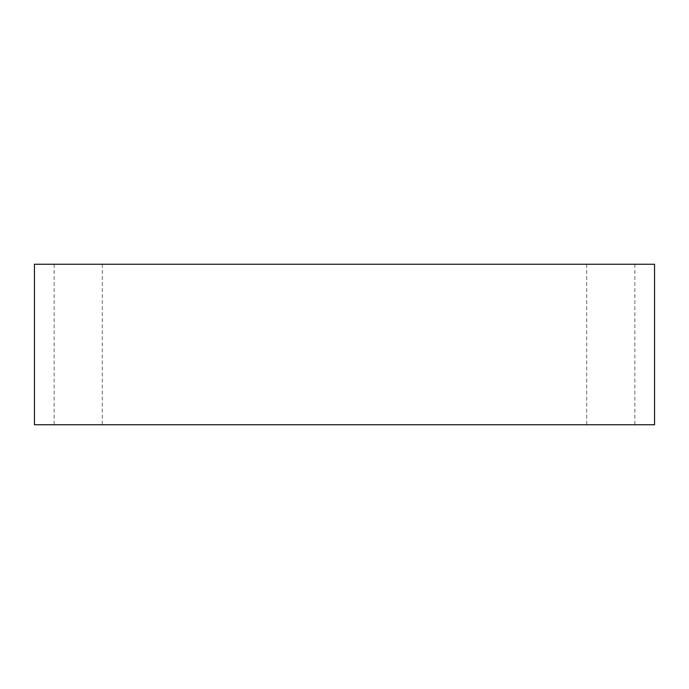 <?xml version="1.0" encoding="UTF-8"?>
<svg xmlns="http://www.w3.org/2000/svg" width="689" height="689" viewBox="0 0 689 689"><rect width="100%" height="100%" fill="white"/><g stroke="black" fill="none" stroke-linecap="round" stroke-linejoin="round"><path stroke-width="0.52" stroke-dasharray="3.44 2.58" d="M610.781 424.751L586.701 424.751L610.781 424.751M610.781 264.249L586.701 264.249L610.781 264.249M78.219 424.751L102.299 424.751L78.219 424.751M78.219 264.249L102.299 264.249L78.219 264.249M654.55 264.249L34.45 264.249L34.45 424.751L654.55 424.751L654.55 264.249M586.701 264.249L586.701 424.751M54.147 264.249L54.147 424.751M102.299 264.249L102.299 424.751M634.853 264.249L634.853 424.751"/><path stroke-width="1.03" d="M34.45 264.249L654.55 264.249L654.55 424.751L34.45 424.751L34.45 264.249"/></g></svg>
